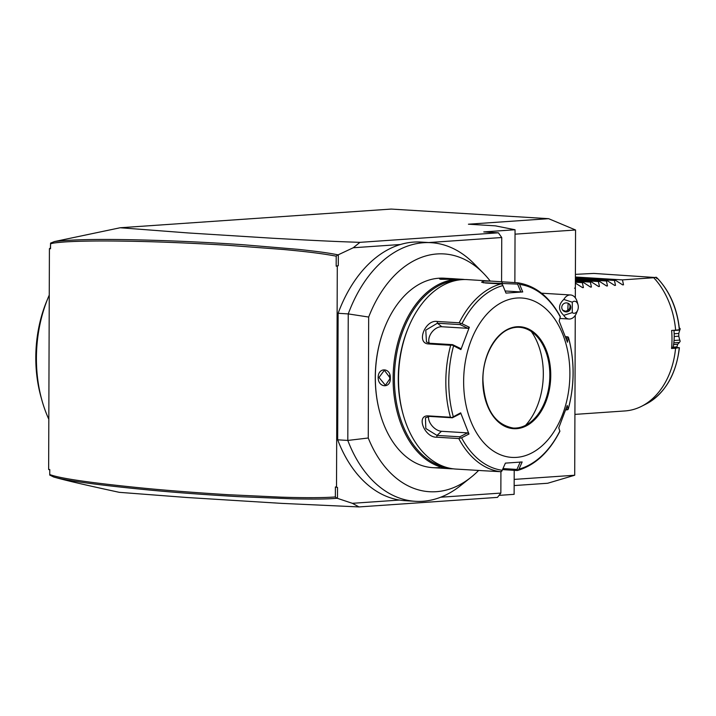 <?xml version="1.0" encoding="UTF-8"?>
<svg xmlns="http://www.w3.org/2000/svg" width="716" height="716" viewBox="0 0 716 716"><rect width="100%" height="100%" fill="white"/><g stroke="black" fill="none" stroke-linecap="round" stroke-linejoin="round"><path stroke-width="1.07" d="M49.637 469.947L48.643 469.472L49.762 469.544L49.744 474.529C59.347 478.279 89.482 482.718 140.166 487.829C165.083 490.317 194.582 492.617 228.655 494.729L281.809 497.181C305.58 497.915 323.426 497.835 335.356 496.949L335.392 486.961L336.52 487.032L337.29 266.227L336.162 266.155L338.292 265.609L338.328 254.762L337.818 254.815C328.572 252.963 319.801 251.701 298.142 249.347L242.196 244.657C213.386 242.742 186.446 241.373 161.351 240.549C109.297 238.795 73.676 239.135 54.488 241.56L120.19 227.751L391.169 209.072L548.608 218.675L575.557 229.988L575.324 297.856M575.261 315.371L574.706 475.236L547.677 483.255L514.16 485.564M48.643 469.472L49.413 248.667L50.415 248.049L50.55 243.753L50.532 248.738L49.413 248.667M49.699 475.039L53.664 476.999C66.713 480.776 98.889 485.153 150.19 490.111C175.366 492.518 204.731 494.693 238.303 496.635L293.623 498.873C318.736 499.285 326.648 499.061 336.959 498.3L335.365 496.958M336.52 487.032L337.522 487.515L337.478 498.363L352.344 503.312L359.02 506.928L281.692 503.375L187.082 497.513L119.268 492.331C73.068 482.342 61.46 479.201 53.664 476.999M49.762 469.544L49.744 474.529M336.198 256.176C317.582 252.596 294.956 250.6 284.279 249.562L227.751 245.275C190.429 243.046 157.645 241.704 129.399 241.229C101.395 240.728 79.789 240.97 64.583 241.963C51.06 243.064 53.333 243.27 50.55 243.753M336.162 266.155L336.207 256.167L337.818 254.815M338.292 265.609L337.29 266.227M352.344 503.312L399.528 500.063A129.551 86.001 93.5 0 1 337.684 439.821L338.131 313.295L348.245 313.912L347.806 440.438A129.551 86.001 93.5 0 0 415.316 501.307A129.551 86.001 93.5 0 0 460.424 485.725L470.922 477.384A119.116 79.073 93.5 0 0 478.619 470.457M120.19 227.751L188.227 232.951L272.322 238.222C330.917 241.444 341.255 241.686 359.942 242.348L353.239 247.754L400.423 244.505A129.551 86.001 93.5 0 0 338.131 313.295M353.239 247.754L338.328 254.762M337.478 498.363L336.959 498.3M335.392 486.961L337.522 487.515M359.02 506.928L497.459 497.387L500.851 493.082L500.923 471.602M440.662 497.226L500.851 493.082M415.316 501.307L405.193 500.69A129.551 86.001 -86.5 0 1 399.528 500.063M337.684 439.821L347.806 440.438L368.257 438.004A119.116 79.073 93.5 0 0 470.922 477.384M490.174 281.003A119.116 79.073 93.5 0 0 483.381 273.19L473.974 263.64A129.551 86.001 93.5 0 0 431.095 242.688A129.551 86.001 93.5 0 0 348.245 313.912L368.677 317.045L368.257 438.004M400.423 244.505A129.551 86.001 -86.5 0 1 420.972 242.071L431.095 242.688M483.381 273.19A119.116 79.073 93.5 0 0 368.677 317.045M385.253 326.102A94.002 62.399 93.5 0 0 385.172 326.308A94.002 62.399 93.5 0 0 375.274 377.198A94.002 62.399 93.5 0 0 379.901 412.729A94.002 62.399 93.5 0 0 379.954 412.935M452.879 278.721L444.278 278.202A94.906 62.999 93.5 0 0 385.342 325.896A94.906 62.999 93.5 0 0 375.345 377.278A94.906 62.999 93.5 0 0 380.017 413.15A94.906 62.999 93.5 0 0 432.724 467.655A94.906 62.999 93.5 0 0 439.373 467.539M390.31 378.191C390.873 388.743 378.03 387.965 378.164 377.457C378.102 366.869 390.954 367.648 390.31 378.191L385.387 385.298L379.015 377.457L384.349 370.27L390.256 378.137M453.192 468.819A94.906 62.999 -86.5 0 1 450.489 468.747A94.906 62.999 -86.5 0 1 393.12 378.37A94.906 62.999 -86.5 0 1 462.044 279.285A94.906 62.999 -86.5 0 1 464.738 279.535M441.333 468.183L441.888 468.219M453.783 279.133L439.606 278.998L441.638 278.399C448.332 278.273 461.167 279.052 453.783 279.133L455.868 278.954M445.665 467.163A94.002 62.399 -86.5 0 1 394.391 378.37A94.002 62.399 -86.5 0 1 457.068 280.26M481.25 470.591L455.886 469.07A94.906 62.999 -86.5 0 1 403.18 414.564L402.795 413.15A91.89 61.003 -86.5 0 1 398.266 378.424A91.89 61.003 -86.5 0 1 407.941 328.671L408.505 327.31A94.906 62.999 -86.5 0 1 467.441 279.616L517.731 282.784M403.18 414.564A94.906 62.999 -86.5 0 1 398.517 378.692A94.906 62.999 -86.5 0 1 408.505 327.31M480.812 470.591L500.224 471.674A94.906 62.999 -86.5 0 1 458.786 438.55L436.778 437.207C424.561 437.753 415.575 414.904 428.428 415.898L450.436 417.24A94.906 62.999 -86.5 0 1 445.826 381.583A94.906 62.999 -86.5 0 1 450.686 345.273L428.678 343.931C415.853 343.599 424.919 319.506 437.181 321.457L459.189 322.8A94.906 62.999 -86.5 0 1 500.878 283.948L485.618 283.017L481.591 282.167L484.016 281.084L492.375 281.137M566.347 408.29L566.893 409.901L568.039 409.516L568.316 408.684A93.402 62.006 -86.5 0 0 573.068 373.063A93.402 62.006 -86.5 0 0 568.567 338.086L568.289 337.084L567.448 342.239L559.151 321.054L560.261 316.911A93.402 62.006 93.5 0 0 519.619 284.413L518.59 283.241M565.568 336.663L567.153 336.762L566.481 339.277M568.039 409.516L567.233 405.489L558.775 427.837L559.849 431.148M517.077 470.51L502.516 469.615M450.686 345.273L452.19 345.085L460.889 349.587L469.347 327.248L467.879 328.331L441.817 326.738A11.295 7.652 128.6 0 0 431.811 332.287A11.295 7.652 128.6 0 0 429.26 343.206M428.58 416.417A11.295 6.927 47 0 0 432.204 425.993A11.295 6.927 47 0 0 441.45 431.283L467.512 432.876L468.971 434.021L460.665 412.837L451.939 417.517L450.436 417.24M460.889 349.587L460.29 348.379L452.61 344.656L429.824 343.268L426.468 341.997L425.778 330.148L437.413 323.22L460.2 324.608L467.879 328.331M500.878 283.948L502.328 284.35L502.874 285.568A93.402 62.006 93.5 0 0 461.981 323.686L459.189 322.8M483.13 282.731L517.596 284.091L520.845 291.94L505.102 290.982M518.554 283.232L517.596 284.091M519.619 284.413L522.734 291.949L520.845 291.94M463.637 381.368A79.843 53.002 -86.5 0 1 517.042 298.026A79.843 53.002 -86.5 0 1 569.891 374.038A79.843 53.002 -86.5 0 1 516.487 457.381A79.843 53.002 -86.5 0 1 463.637 381.368M461.981 323.686L469.347 327.248M522.734 291.949L505.979 293.104L502.874 285.568M568.289 337.084L567.153 336.762M468.971 434.021L461.578 437.789A93.402 62.006 93.5 0 0 502.229 470.278L505.389 463.127L522.143 461.972L518.975 469.123A93.402 62.006 93.5 0 0 559.867 431.014M488.106 352.532A50.469 33.5 -86.5 0 1 519.386 327.301A50.469 33.5 -86.5 0 1 536.033 335.464A50.469 33.5 -86.5 0 1 549.843 375.363A50.469 33.5 -86.5 0 1 530.762 421.975A50.469 33.5 -86.5 0 1 513.22 428.043A50.469 33.5 -86.5 0 1 485.26 399.206M531.308 331.508A60.86 40.4 -86.5 0 1 543.319 374.065A60.86 40.4 -86.5 0 1 525.58 425.331M566.893 409.901L565.846 409.838M517.937 470.233L518.975 469.123M520.246 461.972L516.952 469.428L502.981 468.577M502.229 470.278L501.674 471.361L500.224 471.674M458.786 438.55L461.578 437.789M467.512 432.876L459.806 436.805L437.02 435.418L425.814 428.526L425.447 417.777L429.564 416.399L452.36 417.795L460.066 413.857L460.665 412.837M459.806 436.805L459.976 438.031M516.952 469.428L517.901 470.242M460.379 323.453L460.2 324.608M390.122 379.829A7.536 5.612 86.1 0 1 389.638 376.723A7.536 5.612 -93.9 0 1 389.799 374.978M440.43 279.285L451.42 279.294M428.83 242.545L501.737 237.524L498.381 232.807L483.765 231.912L515.055 229.755L495.4 225.853L468.416 224.206L548.608 218.675M359.942 242.348L498.381 232.807M54.488 241.56L50.514 243.145M499.043 495.374L514.124 494.335L514.213 470.331M514.867 282.614L515.055 229.755M574.706 475.236L514.178 479.407M515.037 234.168L575.557 229.988M501.585 281.8L501.737 237.524M572.308 302.197L563.805 299.449A12.056 8.001 -86.5 0 1 569.838 294.965A12.056 8.001 -86.5 0 1 570.527 294.965A12.056 8.001 -86.5 0 1 577.221 301.884L578.009 304.712A6.023 4.001 93.5 0 0 572.308 302.197L572.272 312.615A6.023 4.001 93.5 0 0 577.669 310.252A6.023 4.001 93.5 0 0 578.009 304.712M577.669 310.252L576.55 312.964A12.056 8.001 -86.5 0 1 569.757 319.014A12.056 8.001 -86.5 0 1 569.059 319.023A12.056 8.001 -86.5 0 1 563.752 315.362L572.272 312.615M563.805 299.449C558.185 304.756 558.158 310.055 563.752 315.362M561.765 307.406A4.52 4.502 -41.6 0 1 569.659 304.407A4.52 4.502 -41.6 0 1 567.86 311.621A4.52 4.502 -41.6 0 1 561.765 307.406M569.238 303.996A4.52 4.502 -41.6 0 1 567.761 310.422L568.146 303.298M562.678 310.144L565.586 311.245L567.761 310.422M50.532 248.738L50.415 248.049M48.142 297.686L46.746 301.078A103.945 69.004 -86.5 0 0 35.8 357.356L36.57 365.84A111.472 73.999 -86.5 0 1 48.142 297.686A111.472 73.999 -86.5 0 1 49.252 295.099M36.57 365.84A111.472 73.999 93.5 0 0 41.895 400.172A111.472 73.999 93.5 0 0 48.813 419.245M35.8 357.356A103.945 69.004 93.5 0 0 40.91 396.637L41.895 400.172M622.481 284.753L623.511 284.816L622.455 279.884L653.726 277.727A75.323 56.117 86.1 0 1 675.635 330.192L671.626 330.461A75.323 56.117 86.1 0 1 672.002 339.509A75.323 56.117 86.1 0 1 671.563 348.504L675.573 348.227A75.323 56.117 86.1 0 1 641.482 406.348A75.323 56.117 86.1 0 1 624.961 410.948L574.912 414.394M675.635 330.192L679.305 329.727A73.202 54.541 -93.9 0 0 656.697 277.62L593.841 273.423L575.404 274.362M671.671 347.206L678.893 347.654L675.573 348.227M678.893 347.654L679.242 347.77A73.202 54.541 -93.9 0 1 646.145 403.994C665.03 393.442 676.119 374.683 679.403 347.725M673.926 330.309A43.39 32.327 86.1 0 1 673.094 347.296M676.915 347.529L676.951 346.866L673.121 347.126M676.951 346.866L677.667 344.306L673.568 344.584M677.667 344.306L679.421 342.472L673.81 342.866M679.278 338.462L680.155 341.138L679.753 340.109L674.042 340.503M680.155 341.138A35.782 26.653 86.1 0 1 680.128 341.38L679.421 342.472M679.753 340.109L678.768 336.207L674.212 336.52M678.768 336.207L678.777 333.432L674.168 333.754M678.777 333.432L679.779 330.103L673.944 330.506M679.779 330.103L680.2 328.975A35.782 26.653 86.1 0 0 680.173 328.742L679.269 327.713M656.733 278.631L656.697 277.62L656.733 278.631M653.726 277.727L656.16 277.226M575.36 287.859L574.545 288.19M575.378 283.133L582.564 287.635L583.415 287.581L582.564 287.635M622.66 284.879L623.511 284.816L622.66 284.879L615.635 280.359L614.435 280.439L615.492 285.371L614.641 285.424L607.615 280.905L606.416 280.994L607.472 285.917L606.622 285.979L599.596 281.46L598.397 281.54L599.453 286.472L598.603 286.534L591.577 282.014L590.378 282.095L591.434 287.026L590.584 287.089L583.558 282.569L582.359 282.65L583.415 287.581L582.385 287.519M590.405 286.964L591.434 287.026L590.584 287.089M598.424 286.409L599.453 286.472L598.603 286.534M606.443 285.854L607.472 285.917L606.622 285.979M614.462 285.308L615.492 285.371L614.641 285.424M622.455 279.884L575.395 277.011M615.635 280.359L575.395 277.897M614.435 280.439L575.387 278.059M607.615 280.905L575.387 278.945M606.416 280.994L575.387 279.097M599.596 281.46L575.387 279.983M598.397 281.54L575.387 280.135M591.577 282.014L575.378 281.021M590.378 282.095L575.378 281.182M583.558 282.569L575.378 282.068M582.359 282.65L575.378 282.22M453.282 416.614A93.402 62.006 -86.5 0 1 448.78 381.628A93.402 62.006 -86.5 0 1 453.532 346.007M428.678 343.931L429.824 343.268M437.181 321.457L437.413 323.22L441.817 326.738M502.471 281.853L501.549 284.082M550.747 375.363A51.069 33.903 -86.5 0 1 516.585 428.669A51.069 33.903 -86.5 0 1 482.781 380.044A51.069 33.903 -86.5 0 1 516.943 326.747A51.069 33.903 -86.5 0 1 550.747 375.363M549.897 375.363A50.469 33.5 -86.5 0 1 513.247 428.052C494.613 424.579 484.517 408.576 482.942 380.017C482.468 351.413 500.815 325.261 519.386 327.301A50.469 33.5 -86.5 0 1 549.897 375.363M436.778 437.207L437.02 435.418L441.45 431.283M428.428 415.898L429.564 416.399M378.164 377.457L379.015 377.457M441.638 278.399L442.085 279.025M432.724 467.655L450.489 468.747M462.044 279.285L453.425 278.757M560.306 316.579C549.646 296.88 535.496 285.621 517.847 282.802M568.316 408.988C574.653 384.787 574.724 361.007 568.54 337.63M517.552 470.466C535.058 465.302 549.181 452.208 559.912 431.202M570.527 294.965L541.502 293.193M569.059 319.023L559.849 318.459M657.136 277.987C669.881 291.385 677.318 308.623 679.466 329.682M641.482 406.348L646.145 403.994"/></g></svg>
